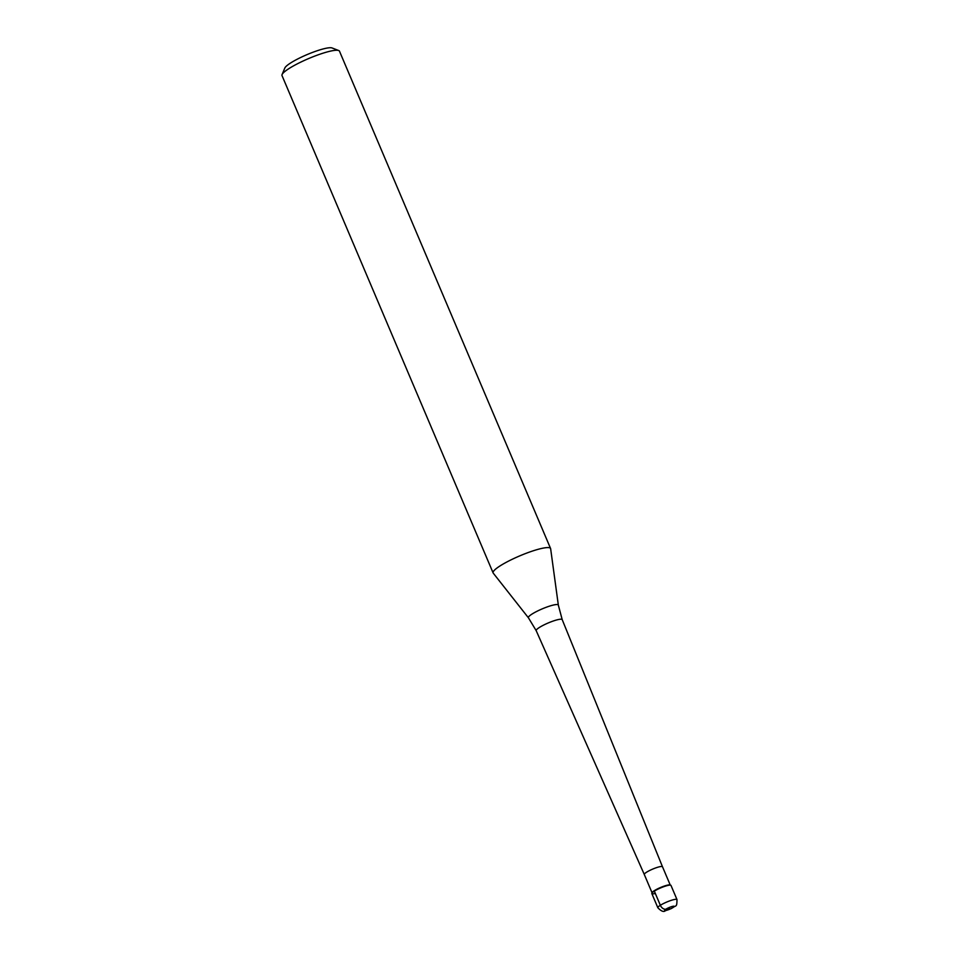 <?xml version="1.0" encoding="UTF-8"?>
<svg xmlns="http://www.w3.org/2000/svg" width="959" height="959" viewBox="0 0 959 959"><rect width="100%" height="100%" fill="white"/><g stroke="black" fill="none" stroke-linecap="round" stroke-linejoin="round"><path stroke-width="1.44" d="M676.994 899.59L670.988 885.433A10.405 1.75 157 0 0 667.896 885.433A10.405 1.75 157 0 0 657.227 889.496A10.405 1.75 157 0 0 651.832 893.56L657.838 907.729A10.405 1.75 -23 0 1 663.244 903.666A10.405 1.75 -23 0 1 673.901 899.602A10.405 1.75 -23 0 1 676.994 899.59C676.814 908.005 676.419 904.637 671.36 908.545L665.33 910.762C663.688 912.249 661.195 911.242 657.838 907.729M651.856 893.225L652.132 892.565A9.89 1.666 -23 0 1 657.958 888.669A9.89 1.666 -23 0 1 667.368 885.169A9.89 1.666 -23 0 1 670.065 884.953L670.725 885.217A10.405 1.75 -23 0 0 667.896 885.433A10.405 1.75 -23 0 0 657.982 889.125A10.405 1.75 -23 0 0 651.856 893.225A10.405 1.75 -23 0 0 654.913 893.56M670.245 885.037L662.489 866.756A9.89 1.666 157 0 0 659.552 866.756A9.89 1.666 157 0 0 649.423 870.616A9.89 1.666 157 0 0 644.292 874.476L652.048 892.757M528.445 617.824L493.226 573.11A31.215 5.263 -23 0 1 493.106 572.895A31.215 5.263 -23 0 1 509.313 560.715A31.215 5.263 -23 0 1 541.308 548.512A31.215 5.263 -23 0 1 550.574 548.5A31.215 5.263 -23 0 1 550.646 548.74L558.342 605.141A16.255 2.733 -23 0 0 553.487 605.021A16.255 2.733 -23 0 0 536.513 611.53A16.255 2.733 -23 0 0 528.445 617.824L536.189 630.662A14.133 2.386 157 0 1 543.501 625.148A14.133 2.386 157 0 1 558.006 619.622A14.133 2.386 157 0 1 562.202 619.622L558.342 605.141M550.574 548.5L339.474 51.175A31.215 5.263 157 0 0 338.695 50.527A31.215 5.263 157 0 0 330.208 51.187A31.215 5.263 157 0 0 300.479 62.263A31.215 5.263 157 0 0 282.078 74.562A31.215 5.263 157 0 0 282.006 75.569L493.106 572.895M338.695 50.527L332.03 47.95A26.013 4.387 157 0 0 324.957 48.501A26.013 4.387 157 0 0 300.179 57.732A26.013 4.387 157 0 0 284.847 67.981L282.078 74.562M669.418 908.377L665.882 909.192A5.203 3.524 -122.1 0 1 660.343 905.284L654.326 891.115M666.181 910.415A5.203 0.875 -23 0 1 665.882 909.192A5.203 0.875 -23 0 1 672.667 906.351A5.203 0.875 -23 0 1 672.966 907.574A5.203 0.875 -23 0 1 666.181 910.415M662.489 866.756L562.202 619.622M644.292 874.476L536.189 630.662"/></g></svg>
